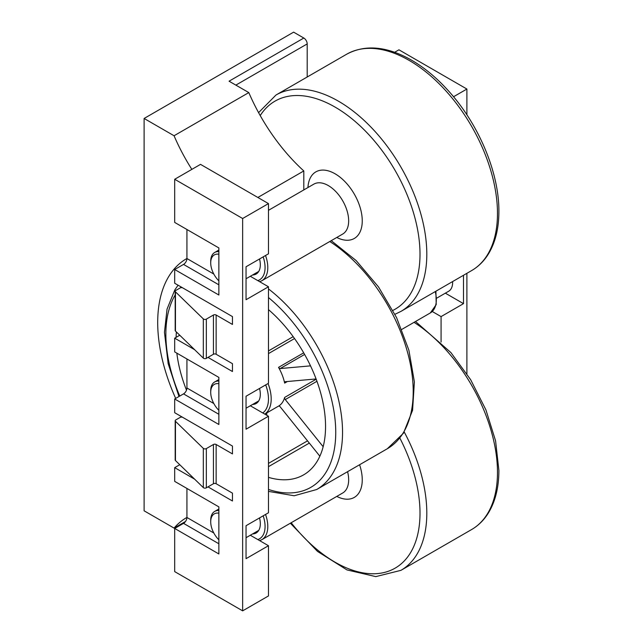 <?xml version="1.0" encoding="UTF-8"?>
<svg xmlns="http://www.w3.org/2000/svg" width="643" height="643" viewBox="0 0 643 643"><rect width="100%" height="100%" fill="white"/><g stroke="black" fill="none" stroke-linecap="round" stroke-linejoin="round"><path stroke-width="0.96" d="M266.773 415.265L266.773 412.91M323.164 446.716L285.267 399.568A1.921 1.109 60 0 1 284.64 397.438A33.637 19.419 60 0 1 278.532 406.127L278.532 406.127A1.921 1.109 60 0 1 280.171 406.818L319.86 456.2M310.521 365.859L280.171 368.568A1.921 1.109 60 0 1 278.532 367.37A33.637 19.419 60 0 1 284.64 383.107A1.921 1.109 60 0 1 284.986 381.789A1.921 1.109 60 0 1 285.267 381.701L316.091 378.952M268.469 309.621A105.717 61.037 60 0 1 325.551 426.446A105.717 61.037 60 0 1 303.657 474.839A105.717 61.037 60 0 1 268.469 477.363M186.494 390.164A105.717 61.037 60 0 1 176.849 353.152M176.094 337.366A105.717 61.037 60 0 1 176.399 331.989M252.578 404.463A20.182 11.654 -120 0 0 256.139 403.515A20.182 11.654 -120 0 0 259.539 388.452M218.861 410.338A17.297 9.991 60 0 1 210.711 392.318A17.297 9.991 60 0 1 218.861 383.71M210.711 392.318L210.711 390.751A19.218 11.1 60 0 1 214.69 381.95A19.218 11.1 60 0 1 218.861 381.074M452.608 281.57A19.218 11.1 60 0 1 452.632 282.462A19.218 11.1 60 0 1 448.645 291.263L436.87 298.063M259.539 517.92A20.182 11.654 60 0 1 260.319 523.748A20.182 11.654 60 0 1 256.139 532.991A20.182 11.654 60 0 1 252.578 533.931M218.861 510.542A19.218 11.1 -120 0 0 214.69 511.418A19.218 11.1 -120 0 0 210.711 520.219L210.711 521.786A17.297 9.991 -120 0 0 218.861 539.815M218.861 513.178A17.297 9.991 -120 0 0 210.711 521.786M259.539 258.976A20.182 11.654 60 0 1 260.319 264.803A20.182 11.654 60 0 1 256.139 274.047A20.182 11.654 60 0 1 252.578 274.987M218.861 251.598A19.218 11.1 -120 0 0 214.69 252.474A19.218 11.1 -120 0 0 210.711 261.275L210.711 262.842A17.297 9.991 -120 0 0 218.861 280.87M218.861 254.234A17.297 9.991 -120 0 0 210.711 262.842M307.201 76.999L307.201 43.917A4.806 2.773 -120 0 0 303.809 38.033L293.618 32.15L144.112 118.465L144.112 510.807L174.06 528.096A139.346 80.455 60 0 1 186.566 517.631A139.346 80.455 60 0 1 186.928 517.43M250.32 276.297L268.469 286.778L268.469 383.292L246.044 396.241L246.044 429.194L268.469 416.246L268.469 512.768L246.044 525.709L246.044 558.671L268.469 545.722L268.469 595.94L242.644 610.85L242.644 218.507L268.469 203.598L200.52 164.367L174.695 179.276L174.695 222.43L218.861 247.933L218.861 295.016L174.695 269.513L174.695 283.25L232.453 316.597L232.453 324.442L216.144 315.022A1.921 1.109 0 0 0 213.428 315.022L213.428 354.261L206.339 358.352A1.921 1.109 0 0 1 203.325 358.135L175.459 331.065A1.921 1.109 0 0 1 175.185 330.502L175.185 291.271A1.921 1.109 0 0 0 175.459 291.834L203.325 318.896A1.921 1.109 0 0 0 206.339 319.121L213.428 315.022M250.32 405.765L268.469 416.246M250.32 535.241L268.469 545.722M268.469 203.598L268.469 253.816L246.044 266.765L246.044 299.726L268.469 286.778M194.62 349.679L174.695 338.17L174.695 351.906L218.861 377.409L218.861 424.484L174.695 398.99L174.695 412.718L232.453 446.065L232.453 453.91L216.144 444.498A1.921 1.109 0 0 0 213.428 444.498L213.428 483.729L206.339 487.82A1.921 1.109 0 0 1 203.325 487.603L175.459 460.541A1.921 1.109 0 0 1 175.185 459.97L175.185 420.739A1.921 1.109 0 0 0 175.459 421.31L203.325 448.372A1.921 1.109 0 0 0 206.339 448.589L213.428 444.498M194.62 479.156L174.695 467.646L174.695 481.382L218.861 506.877L218.861 553.961L174.695 528.458L174.695 571.619L242.644 610.85M453.54 96.747L466.898 89.039L398.941 49.808L394.657 52.276M466.898 89.039L466.898 114.84M466.898 273.315L466.898 373.784M174.695 269.513L183.528 264.418A4.806 2.773 120 0 0 186.928 258.526L186.928 229.495M174.695 528.458L183.528 523.362A4.806 2.773 120 0 0 186.928 517.47L186.928 488.439M174.695 467.646L179.759 464.72M174.695 398.99L183.528 393.886A4.806 2.773 120 0 0 186.928 388.002L186.928 358.971M174.695 338.17L179.759 335.244M216.144 315.022L216.144 354.261L232.453 363.673L232.453 371.525L207.994 357.395M216.144 444.498L216.144 483.729L232.453 493.149L232.453 500.993L207.994 486.872M174.695 179.276L242.644 218.507M191.847 169.374A139.346 80.455 60 0 1 174.06 135.753L248.809 92.592L229.061 81.195L303.809 38.033M144.112 118.465L174.06 135.753M186.928 258.486A139.346 80.455 -120 0 0 186.566 258.687A139.346 80.455 -120 0 0 175.692 398.411M174.06 528.096L185.506 521.489M257.851 197.473L303.809 170.942L303.809 189.926M248.809 92.592A139.346 80.455 -120 0 0 303.809 170.942M432.273 311.509L441.074 316.597L441.074 342.052M445.35 293.168L463.499 303.649L463.499 275.276M463.499 303.649L441.074 316.597M232.453 446.065L182.845 417.428A1.921 1.109 0 0 0 180.128 417.428L175.748 419.951A1.921 1.109 0 0 0 175.185 420.739M216.144 483.729A1.921 1.109 0 0 0 213.428 483.729M232.453 316.597L182.845 287.951A1.921 1.109 0 0 0 180.128 287.951L175.748 290.483A1.921 1.109 0 0 0 175.185 291.271M216.144 354.261A1.921 1.109 0 0 0 213.428 354.261M435.906 291.207L436.203 304.613L430.352 312.924A28.831 16.646 -120 0 0 435.255 291.592M331.241 240.675L356.134 260.552L378.51 286.923L396.578 317.618L408.876 350.138L414.381 381.862L412.573 410.306L403.402 433.278L387.343 448.726A124.935 72.129 -120 0 0 407.397 351.769A124.935 72.129 -120 0 0 329.787 241.511M387.343 448.726L316.669 489.524A124.935 72.129 -120 0 0 338.29 398.612A124.935 72.129 -120 0 0 268.469 288.9M175.185 294.952A120.128 69.356 -120 0 0 165.862 334.247A120.128 69.356 -120 0 0 179.767 396.056M268.469 489.436A120.128 69.356 -120 0 0 335.742 432.337A120.128 69.356 -120 0 0 268.469 297.556M181.125 286.963A120.128 69.356 -120 0 0 180.321 287.855M309.323 443.083L268.469 466.665M262.762 412.951A31.716 18.309 -120 0 0 265.696 384.9M278.532 406.119L264.731 414.092A33.637 19.419 -120 0 0 268.051 383.533M316.187 379.217L284.64 397.438M287.397 381.516L284.64 383.107M303.697 352.838L278.532 367.37M294.542 338.548L268.469 353.602M316.951 381.283L285.267 399.568M293.176 336.651L268.469 350.917M304.613 354.454L280.171 368.568M307.523 440.849L268.469 463.394M263.172 515.823A26.91 15.536 60 0 1 265.077 526.496A26.91 15.536 60 0 1 257.819 539.573M265.543 514.456A28.831 16.646 60 0 1 267.793 526.496A28.831 16.646 60 0 1 261.822 539.694L259.676 540.642M347.59 471.673A28.831 16.646 60 0 1 348.659 479.807A28.831 16.646 60 0 1 342.687 493.004L261.822 539.694M359.59 464.744A38.443 22.192 60 0 1 362.25 479.807A38.443 22.192 60 0 1 336.771 496.42M399.858 438.092A120.128 69.356 60 0 1 420.008 513.154A120.128 69.356 60 0 1 376.822 573.636A120.128 69.356 60 0 1 291.175 522.751M404.222 431.992A124.935 72.129 60 0 1 426.807 513.154A124.935 72.129 60 0 1 400.935 570.349L375.777 576.618L346.955 569.915L317.505 551.413L290.371 523.217M414.052 322.336A124.935 72.129 60 0 1 497.481 472.356A124.935 72.129 60 0 1 471.608 529.551C478.464 525.556 484.099 519.962 488.519 512.76C495.415 501.291 498.872 487.169 498.888 470.395L495.576 440.841L485.915 409.864L470.652 379.7L450.904 352.573L415.507 321.492M263.172 256.879A26.91 15.536 60 0 1 265.077 267.552A26.91 15.536 60 0 1 257.819 280.621M265.543 255.512A28.831 16.646 60 0 1 267.793 267.552A28.831 16.646 60 0 1 261.822 280.75L259.676 281.698M268.469 210.325L313.856 184.123A28.831 16.646 60 0 1 336.072 191.847A28.831 16.646 60 0 1 348.659 220.862A28.831 16.646 60 0 1 342.687 234.06L261.822 280.75M307.941 187.539A38.443 22.192 60 0 1 335.919 174.293A38.443 22.192 60 0 1 362.25 220.862A38.443 22.192 60 0 1 336.771 237.476M260.222 115.579A120.128 69.356 60 0 1 355.772 122.001A120.128 69.356 60 0 1 420.008 254.21A120.128 69.356 60 0 1 392.937 310.384M258.582 112.638L276 95.011A124.935 72.129 60 0 1 372.273 128.487A124.935 72.129 60 0 1 426.807 254.21A124.935 72.129 60 0 1 400.935 311.405L394.947 314.29M497.481 213.412A124.935 72.129 60 0 1 471.608 270.599C478.464 266.612 484.099 261.018 488.519 253.816C495.415 242.347 498.872 228.225 498.888 211.451C499.193 173.98 479.887 126.784 450.904 93.629C437.626 78.325 423.488 66.599 408.482 58.457C385.085 46.079 364.485 44.664 346.673 54.213A124.935 72.129 60 0 1 442.947 87.681A124.935 72.129 60 0 1 497.481 213.412M307.201 43.917L235.852 85.117M213.822 533.007L186.928 517.47M218.861 543.761L183.528 523.362M213.822 403.531L186.928 388.002M218.861 414.285L183.528 393.886M213.822 274.063L186.928 258.526M218.861 284.817L183.528 264.418M175.459 421.31L175.459 460.541M203.325 448.372L203.325 487.603M206.339 448.589L206.339 487.82M175.459 291.834L175.459 331.065M203.325 318.896L203.325 358.135M206.339 319.121L206.339 358.352M430.352 312.924L401.803 329.409M316.669 489.524L294.189 495.761L268.469 491.381M178.971 396.514L168.169 363.681L164.455 332.286L167.051 309.114L174.824 289.921L178.071 285.195M246.044 408.233L258.735 400.911M214.69 381.95L218.861 379.539M452.632 281.562L452.632 282.462M400.935 570.349L471.608 529.551M218.861 509.015L214.69 511.418M258.735 530.379L246.044 537.709M400.935 311.405L471.608 270.599M276 95.011L346.673 54.213M218.861 250.063L214.69 252.474M258.735 271.434L246.044 278.765"/></g></svg>
